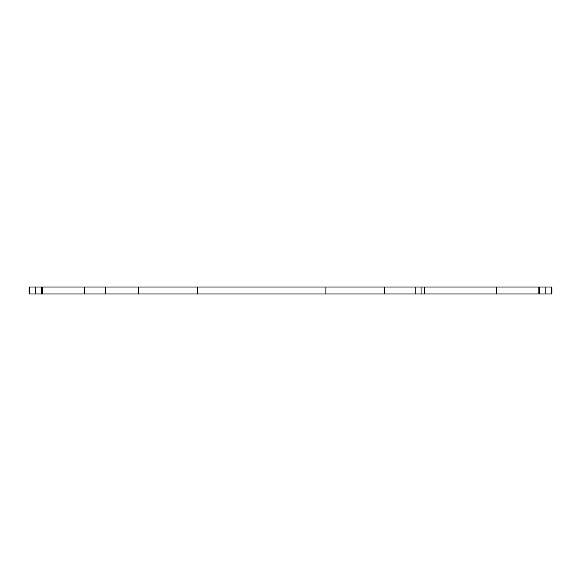 <?xml version="1.0" encoding="UTF-8"?>
<svg xmlns="http://www.w3.org/2000/svg" width="581" height="581" viewBox="0 0 581 581"><rect width="100%" height="100%" fill="white"/><g stroke="black" fill="none" stroke-linecap="round" stroke-linejoin="round"><path stroke-width="0.87" d="M29.05 293.971L29.05 287.029L29.595 287.029L29.595 293.971L29.05 293.971M424.391 287.029L551.95 287.029L551.95 293.971L29.595 293.971M424.391 293.971L424.435 287.029L424.166 293.971M197.46 293.971L197.46 287.029L325.897 287.029L325.897 293.971M325.897 287.029L384.789 287.029L384.789 293.971M384.789 287.029L415.8 287.029L415.8 293.971M415.8 287.029L421.051 287.029L421.051 293.971M421.051 287.029L424.166 287.029M496.711 287.029L496.711 293.971M538.856 287.029L538.856 293.971M539.626 287.029L539.626 293.971M545.864 287.029L545.864 293.971M551.565 287.029L551.565 293.971M29.595 287.029L35.296 287.029L35.296 293.971M35.296 287.029L41.541 287.029L41.541 293.971M41.541 287.029L42.493 287.029L42.493 293.971M42.493 287.029L84.637 287.029L84.637 293.971M84.637 287.029L105.669 287.029L105.669 293.971M105.669 287.029L138.576 287.029L138.576 293.971M138.576 287.029L197.46 287.029M29.094 293.971L29.094 287.029"/></g></svg>
